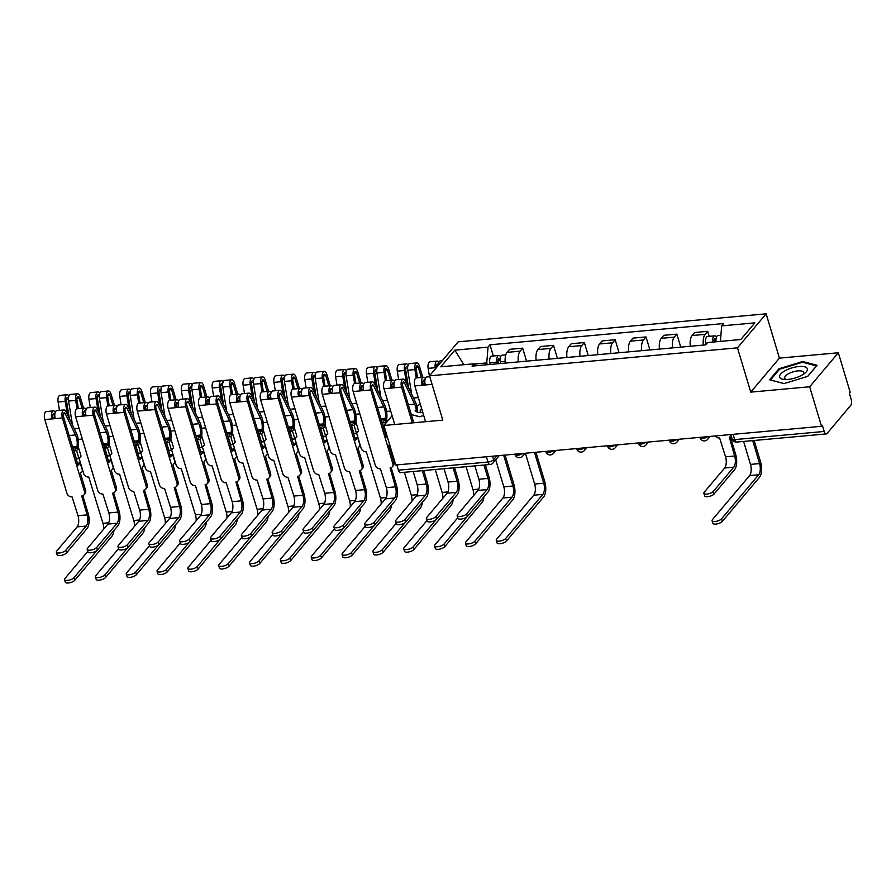 <?xml version="1.0" encoding="UTF-8"?>
<svg xmlns="http://www.w3.org/2000/svg" width="896" height="896" viewBox="0 0 896 896"><rect width="100%" height="100%" fill="white"/><g stroke="black" fill="none" stroke-linecap="round" stroke-linejoin="round"><path stroke-width="1.34" d="M809.67 386.77L838.331 352.766L779.43 358.12L766.136 313.824L458.181 341.835L429.52 375.838L737.475 347.838L750.77 392.123L809.67 386.77L821.531 426.294L395.763 465.013L383.902 425.488L442.803 420.134L429.52 375.838M838.331 352.766L850.192 392.291L849.352 393.288L851.2 399.437A4.458 2.016 84.8 0 1 850.718 405.395L827.075 433.451A4.458 2.016 84.8 0 1 826.291 433.91L736.747 442.064A4.458 2.016 -95.2 0 1 734.675 439.611L824.208 431.458A4.458 2.016 84.8 0 0 826.291 433.91M486.405 456.77L487.984 462.045A4.458 2.016 -95.2 0 0 490.056 464.498L400.523 472.64A4.458 2.016 -95.2 0 1 398.44 470.187L487.984 462.045A4.458 1.624 -16.7 0 0 493.606 459.693L496.877 455.818M396.861 464.912L398.44 470.187M392.101 415.755L383.902 425.488M824.208 431.458L822.36 425.309L821.531 426.294M703.382 345.072A10.248 4.648 -95.2 0 1 705.141 334.354L707.683 331.33L694.635 332.517L692.093 335.541A10.248 4.648 84.8 0 0 690.346 346.259M709.195 336.347L707.683 331.33M672.549 347.883A10.248 4.648 -95.2 0 1 674.307 337.154L676.85 334.13L663.802 335.317L661.259 338.341A10.248 4.648 84.8 0 0 659.501 349.07M680.747 347.133L676.85 334.13M641.715 350.683A10.248 4.648 -95.2 0 1 643.462 339.965L646.016 336.941L632.968 338.128L630.426 341.152A10.248 4.648 84.8 0 0 628.667 351.87M649.914 349.933L646.016 336.941M610.882 353.483A10.248 4.648 -95.2 0 1 612.629 342.765L615.182 339.741L602.134 340.928L599.581 343.952A10.248 4.648 84.8 0 0 597.834 354.67M619.08 352.744L615.182 339.741M580.048 356.294A10.248 4.648 -95.2 0 1 581.795 345.565L584.349 342.541L571.301 343.728L568.747 346.752A10.248 4.648 84.8 0 0 567 357.482M588.246 355.544L584.349 342.541M549.203 359.094A10.248 4.648 -95.2 0 1 550.962 348.376L553.504 345.352L540.467 346.539L537.914 349.563A10.248 4.648 84.8 0 0 536.166 360.282M557.413 358.355L553.504 345.352M518.37 361.906A10.248 4.648 -95.2 0 1 520.128 351.176L522.67 348.152L509.622 349.339L507.08 352.363A10.248 4.648 84.8 0 0 505.333 363.082M526.568 361.155L522.67 348.152M720.418 341.376L721.661 325.886L754.869 322.862L740.835 339.517L707.627 342.541L705.667 344.87L472.024 366.117L473.984 363.787L440.776 366.811L454.821 350.157L488.029 347.133L486.752 362.914L474.354 364.045M721.661 325.886L723.632 323.557L489.989 344.803L488.029 347.133M766.136 313.824L737.475 347.838M779.43 358.12L750.77 392.123M769.63 379.814L784.056 383.6L807.778 376.342L817.096 365.299L802.67 361.502L778.938 368.771L769.63 379.814M411.298 414.579L419.563 416.752L423.696 415.486M487.301 364.728L486.752 362.914M493.338 355.981L489.989 344.803M476.728 365.691L473.984 363.787M463.859 364.706L454.821 350.157M779.206 369.645L778.938 368.771M802.928 362.365L802.67 361.502M730.374 436.834L735.739 454.709A11.245 5.107 -95.2 0 1 734.53 469.75L714.101 493.987A5.118 1.87 163.3 0 1 708.837 496.496A5.118 1.87 163.3 0 1 704.648 495.869L703.875 493.293A5.118 1.87 -16.7 0 0 708.064 493.92A5.118 1.87 -16.7 0 0 713.328 491.4L733.757 467.163A8.355 3.786 84.8 0 0 734.653 455.997L729.288 437.102A4.458 3.618 -139.9 0 0 731.27 436.24M733.757 467.163L724.662 467.992L704.234 492.229A5.118 1.87 -16.7 0 0 703.875 493.293M715.288 435.96A4.458 3.618 -139.9 0 0 719.6 437.987L725.558 456.826A8.355 3.786 84.8 0 1 724.662 467.992M754.13 440.474L760.67 462.291A11.245 5.107 -95.2 0 1 759.461 477.333L722.322 521.394A5.118 1.87 163.3 0 1 717.058 523.914A5.118 1.87 163.3 0 1 712.869 523.275L712.096 520.699A5.118 1.87 -16.7 0 0 716.285 521.326A5.118 1.87 -16.7 0 0 721.549 518.818L758.688 474.746A8.355 3.786 84.8 0 0 759.584 463.579L752.696 440.608M743.602 441.437L750.49 464.408A8.355 3.786 84.8 0 1 749.594 475.574L712.454 519.635A5.118 1.87 -16.7 0 0 712.096 520.699M716.061 341.768A5.566 2.531 -95.2 0 1 718.032 335.541L720.91 335.283M714.011 341.914L714.022 341.958A2.677 1.21 -95.2 0 1 714.93 338.733A2.677 1.21 -95.2 0 1 715.982 339.685M705.891 344.602L705.645 343.123A5.566 2.531 -95.2 0 1 707.549 336.493L714.672 335.854A5.566 2.531 -95.2 0 1 716.475 337.109M712.701 342.082A5.566 2.531 -95.2 0 1 714.672 335.854M807.318 368.715A14.482 5.275 -16.7 0 0 791.762 367.954A14.482 5.275 -16.7 0 0 779.643 377.182A14.482 5.275 -16.7 0 0 784.325 379.445A14.482 5.275 -16.7 0 0 804.698 373.33A14.482 5.275 -16.7 0 0 807.318 368.715M802.95 374.539A9.912 3.618 -16.7 0 0 803.678 372.456A9.912 3.618 -16.7 0 0 803.667 372.4A9.912 3.618 -16.7 0 0 793.083 371.862A9.912 3.618 -16.7 0 0 784.694 378.146A9.912 3.618 -16.7 0 0 784.706 378.202A9.912 3.618 -16.7 0 0 786.453 379.49M784.146 383.578L770.493 379.982L779.509 369.286L802.502 362.253L816.469 365.915L807.654 376.376M420.269 404.062A14.482 5.275 -16.7 0 0 416.965 406.414M421.613 408.531A9.912 3.618 -16.7 0 0 420.202 411.298A9.912 3.618 -16.7 0 0 420.213 411.354A9.912 3.618 -16.7 0 0 421.96 412.642M419.653 416.718L411.275 414.523M415.15 410.334A14.482 5.275 -16.7 0 0 419.832 412.586A14.482 5.275 -16.7 0 0 422.834 412.597M485.386 464.923L489.048 477.142A11.245 5.107 -95.2 0 1 487.838 492.184L467.41 516.421A5.118 1.87 163.3 0 1 462.157 518.93A5.118 1.87 163.3 0 1 457.957 518.302L457.184 515.726A5.118 1.87 -16.7 0 0 461.373 516.354A5.118 1.87 -16.7 0 0 466.637 513.834L487.066 489.597A8.355 3.786 84.8 0 0 487.962 478.43L483.952 465.046M487.066 489.597L477.971 490.426L457.542 514.662A5.118 1.87 -16.7 0 0 457.184 515.726M477.971 490.426A8.355 3.786 84.8 0 0 478.878 479.259L474.858 465.875M454.552 467.723L458.214 479.942A11.245 5.107 -95.2 0 1 457.005 494.984L436.576 519.221A5.118 1.87 163.3 0 1 431.312 521.741A5.118 1.87 163.3 0 1 427.123 521.114L426.35 518.526A5.118 1.87 -16.7 0 0 430.539 519.154A5.118 1.87 -16.7 0 0 435.803 516.645L456.232 492.408A8.355 3.786 84.8 0 0 457.128 481.242L453.118 467.858M456.232 492.408L447.138 493.226L426.709 517.462A5.118 1.87 -16.7 0 0 426.35 518.526M424.838 381.08L424.816 381.013A2.677 1.21 84.8 0 0 423.786 380.128A2.677 1.21 84.8 0 0 423.024 383.981L421.938 385.269L414.826 385.918L425.566 421.702M425.342 378.515A5.566 2.531 84.8 0 0 423.528 377.25A5.566 2.531 84.8 0 0 421.938 385.269L425.309 384.966A5.566 2.531 84.8 0 1 426.888 376.936L429.766 376.678M423.528 377.25L416.416 377.899A5.566 2.531 84.8 0 0 414.826 385.918M425.029 383.802L423.024 383.981M447.138 493.226A8.355 3.786 84.8 0 0 448.034 482.059L444.024 468.675M423.718 470.523L427.381 482.754A11.245 5.107 -95.2 0 1 426.171 497.784L405.742 522.032A5.118 1.87 163.3 0 1 400.478 524.541A5.118 1.87 163.3 0 1 396.29 523.914L395.517 521.326A5.118 1.87 -16.7 0 0 399.706 521.965A5.118 1.87 -16.7 0 0 404.97 519.445L425.398 495.208A8.355 3.786 84.8 0 0 426.294 484.042L422.285 470.658M425.398 495.208L416.304 496.037L395.875 520.274A5.118 1.87 -16.7 0 0 395.517 521.326M394.005 383.88L393.971 383.824A2.677 1.21 84.8 0 0 392.952 382.939A2.677 1.21 84.8 0 0 392.19 386.781L391.104 388.069L383.992 388.718L394.733 424.502M394.498 381.315A5.566 2.531 84.8 0 0 392.694 380.05A5.566 2.531 84.8 0 0 391.104 388.069L394.464 387.766A5.566 2.531 84.8 0 1 396.054 379.747L403.166 379.098A5.566 2.531 84.8 0 0 401.587 387.117L412.317 422.901M392.694 380.05L385.571 380.699A5.566 2.531 84.8 0 0 383.992 388.718M394.184 386.602L392.19 386.781M413.75 422.778L402.674 385.829A2.677 1.21 -95.2 0 1 403.435 381.976A2.677 1.21 -95.2 0 1 404.454 382.872L414.646 404.107A10.472 4.749 -95.2 0 1 416.405 411.701M417.659 410.838A13.362 6.059 84.8 0 0 415.498 402.181L405.294 380.946A5.566 2.531 84.8 0 0 403.166 379.098M416.304 496.037A8.355 3.786 84.8 0 0 417.2 484.87L413.19 471.486M391.182 467.678L396.547 485.554A11.245 5.107 -95.2 0 1 395.338 500.595L374.909 524.832A5.118 1.87 163.3 0 1 369.645 527.352A5.118 1.87 163.3 0 1 365.456 526.714L364.683 524.138A5.118 1.87 -16.7 0 0 368.872 524.765A5.118 1.87 -16.7 0 0 374.136 522.245L394.565 498.008A8.355 3.786 84.8 0 0 395.461 486.842L390.096 467.947A4.458 3.618 -139.9 0 0 392.314 466.85A4.458 3.618 -139.9 0 0 392.851 463.613L393.938 462.325A4.458 3.618 40.1 0 1 393.4 465.562L392.314 466.85M394.565 498.008L385.47 498.837L365.042 523.074A5.118 1.87 -16.7 0 0 364.683 524.138M393.938 462.325L388.819 445.245L389.558 444.36M363.171 386.68L363.138 386.624A2.677 1.21 84.8 0 0 362.118 385.739A2.677 1.21 84.8 0 0 361.357 389.592L360.27 390.88L353.158 391.53L375.267 465.214A4.458 3.618 -139.9 0 0 380.408 468.832L386.366 487.67A8.355 3.786 84.8 0 1 385.47 498.837M363.664 384.115A5.566 2.531 84.8 0 0 361.861 382.85A5.566 2.531 84.8 0 0 360.27 390.88L363.63 390.578A5.566 2.531 84.8 0 1 365.221 382.547L372.333 381.898A5.566 2.531 84.8 0 0 370.754 389.928L392.851 463.613M361.861 382.85L354.738 383.499A5.566 2.531 84.8 0 0 353.158 391.53M363.35 389.413L361.357 389.592M387.184 436.419L386.434 437.304L371.829 388.64A2.677 1.21 -95.2 0 1 372.59 384.787A2.677 1.21 -95.2 0 1 373.621 385.672L383.813 406.918A10.472 4.749 -95.2 0 1 385.392 418.286L380.856 418.69M385.392 418.286L386.68 419.507L381.248 420M386.68 419.507A13.362 6.059 84.8 0 0 384.653 404.992L374.461 383.746A5.566 2.531 84.8 0 0 372.333 381.898M386.747 434.986L385.806 435.221M360.349 470.478L365.714 488.365A11.245 5.107 -95.2 0 1 364.504 503.395L344.075 527.632A5.118 1.87 163.3 0 1 338.811 530.152A5.118 1.87 163.3 0 1 334.622 529.525L333.838 526.938A5.118 1.87 -16.7 0 0 338.038 527.565A5.118 1.87 -16.7 0 0 343.291 525.056L363.72 500.819A8.355 3.786 84.8 0 0 364.627 489.653L359.262 470.747A4.458 3.618 -139.9 0 0 361.469 469.65A4.458 3.618 -139.9 0 0 362.018 466.424L363.104 465.136A4.458 3.618 40.1 0 1 362.555 468.362L361.469 469.65M363.72 500.819L354.637 501.637L334.208 525.885A5.118 1.87 -16.7 0 0 333.838 526.938M363.104 465.136L357.986 448.045L360.069 445.57L357.683 437.629L355.6 440.104L340.995 391.44A2.677 1.21 -95.2 0 1 341.757 387.587A2.677 1.21 -95.2 0 1 342.776 388.472L352.979 409.718A10.472 4.749 -95.2 0 1 354.558 421.086L350.011 421.501M332.338 389.491L332.304 389.424A2.677 1.21 84.8 0 0 331.285 388.539A2.677 1.21 84.8 0 0 330.523 392.392L329.437 393.68L322.325 394.33L344.434 468.026A4.458 3.618 -139.9 0 0 349.574 471.632L355.533 490.482A8.355 3.786 84.8 0 1 354.637 501.637M332.83 386.926A5.566 2.531 84.8 0 0 331.016 385.661A5.566 2.531 84.8 0 0 329.437 393.68L332.797 393.378A5.566 2.531 84.8 0 1 334.376 385.358L341.499 384.709A5.566 2.531 84.8 0 0 339.909 392.728L362.018 466.424M331.016 385.661L323.904 386.31A5.566 2.531 84.8 0 0 322.325 394.33M332.517 392.213L330.523 392.392M354.558 421.086L355.846 422.307L350.403 422.8M355.846 422.307A13.362 6.059 84.8 0 0 353.819 407.792L343.627 386.557A5.566 2.531 84.8 0 0 341.499 384.709M357.683 437.629L354.973 438.032M329.515 473.29L334.88 491.165A11.245 5.107 -95.2 0 1 333.659 506.206L313.23 530.443A5.118 1.87 163.3 0 1 307.978 532.952A5.118 1.87 163.3 0 1 303.778 532.325L303.005 529.749A5.118 1.87 -16.7 0 0 307.194 530.376A5.118 1.87 -16.7 0 0 312.458 527.856L332.886 503.619A8.355 3.786 84.8 0 0 333.794 492.453L328.429 473.558A4.458 3.618 -139.9 0 0 330.635 472.45A4.458 3.618 -139.9 0 0 331.184 469.224L332.27 467.936A4.458 3.618 40.1 0 1 331.722 471.162L330.635 472.45M332.886 503.619L323.792 504.448L303.363 528.685A5.118 1.87 -16.7 0 0 303.005 529.749M332.27 467.936L327.152 450.856L329.235 448.381L326.85 440.429L324.766 442.904L310.162 394.251A2.677 1.21 -95.2 0 1 310.923 390.398A2.677 1.21 -95.2 0 1 311.942 391.283L322.146 412.518A10.472 4.749 -95.2 0 1 323.725 423.886L319.178 424.301M301.493 392.291L301.47 392.235A2.677 1.21 84.8 0 0 300.451 391.35A2.677 1.21 84.8 0 0 299.69 395.203L298.603 396.491L291.48 397.13L313.589 470.826A4.458 3.618 -139.9 0 0 318.741 474.443L324.699 493.282A8.355 3.786 84.8 0 1 323.792 504.448M301.997 389.726A5.566 2.531 84.8 0 0 300.182 388.461A5.566 2.531 84.8 0 0 298.603 396.491L301.963 396.178A5.566 2.531 84.8 0 1 303.542 388.158L310.666 387.509A5.566 2.531 84.8 0 0 309.075 395.539L331.184 469.224M300.182 388.461L293.07 389.11A5.566 2.531 84.8 0 0 291.48 397.13M301.683 395.013L299.69 395.203M323.725 423.886L325.013 425.107L319.57 425.611M325.013 425.107A13.362 6.059 84.8 0 0 322.986 410.603L312.794 389.357A5.566 2.531 84.8 0 0 310.666 387.509M326.85 440.429L324.139 440.832M298.67 476.09L304.035 493.965A11.245 5.107 -95.2 0 1 302.826 509.006L282.397 533.243A5.118 1.87 163.3 0 1 277.133 535.763A5.118 1.87 163.3 0 1 272.944 535.125L272.171 532.549A5.118 1.87 -16.7 0 0 276.36 533.176A5.118 1.87 -16.7 0 0 281.624 530.667L302.053 506.419A8.355 3.786 84.8 0 0 302.949 495.253L297.584 476.358A4.458 3.618 -139.9 0 0 299.802 475.261A4.458 3.618 -139.9 0 0 300.35 472.024L301.437 470.736A4.458 3.618 40.1 0 1 300.888 473.973L299.802 475.261M302.053 506.419L292.958 507.248L272.53 531.485A5.118 1.87 -16.7 0 0 272.171 532.549M301.437 470.736L296.307 453.656L298.402 451.181L296.016 443.24L293.933 445.715L279.328 397.051A2.677 1.21 -95.2 0 1 280.09 393.198A2.677 1.21 -95.2 0 1 281.109 394.083L291.312 415.33A10.472 4.749 -95.2 0 1 292.891 426.698L288.344 427.112M270.659 395.102L270.637 395.035A2.677 1.21 84.8 0 0 269.606 394.15A2.677 1.21 84.8 0 0 268.856 398.003L267.77 399.291L260.646 399.941L282.755 473.626A4.458 3.618 -139.9 0 0 287.907 477.243L293.866 496.082A8.355 3.786 84.8 0 1 292.958 507.248M271.163 392.538A5.566 2.531 84.8 0 0 269.349 391.272A5.566 2.531 84.8 0 0 267.77 399.291L271.13 398.989A5.566 2.531 84.8 0 1 272.709 390.958L279.821 390.32A5.566 2.531 84.8 0 0 278.242 398.339L300.35 472.024M269.349 391.272L262.237 391.91A5.566 2.531 84.8 0 0 260.646 399.941M270.85 397.824L268.856 398.003M292.891 426.698L294.168 427.918L288.736 428.411M294.168 427.918A13.362 6.059 84.8 0 0 292.152 413.403L281.949 392.168A5.566 2.531 84.8 0 0 279.821 390.32M296.016 443.24L293.306 443.632M267.837 478.89L273.202 496.776A11.245 5.107 -95.2 0 1 271.992 511.806L251.563 536.043A5.118 1.87 163.3 0 1 246.299 538.563A5.118 1.87 163.3 0 1 242.11 537.936L241.338 535.349A5.118 1.87 -16.7 0 0 245.526 535.987A5.118 1.87 -16.7 0 0 250.79 533.467L271.219 509.23A8.355 3.786 84.8 0 0 272.115 498.064L266.75 479.17A4.458 3.618 -139.9 0 0 268.968 478.061A4.458 3.618 -139.9 0 0 269.517 474.835L270.603 473.547A4.458 3.618 40.1 0 1 270.054 476.773L268.968 478.061M271.219 509.23L262.125 510.059L241.696 534.296A5.118 1.87 -16.7 0 0 241.338 535.349M270.603 473.547L265.474 456.467L267.568 453.981L265.182 446.04L263.088 448.515L248.494 399.851A2.677 1.21 -95.2 0 1 249.256 395.998A2.677 1.21 -95.2 0 1 250.275 396.894L260.467 418.13A10.472 4.749 -95.2 0 1 262.058 429.498L257.51 429.912M239.826 397.902L239.792 397.846A2.677 1.21 84.8 0 0 238.773 396.95A2.677 1.21 84.8 0 0 238.011 400.803L236.925 402.091L229.813 402.741L251.922 476.437A4.458 3.618 -139.9 0 0 257.062 480.043L263.021 498.893A8.355 3.786 84.8 0 1 262.125 510.059M240.318 395.338A5.566 2.531 84.8 0 0 238.515 394.072A5.566 2.531 84.8 0 0 236.925 402.091L240.285 401.789A5.566 2.531 84.8 0 1 241.875 393.77L248.987 393.12A5.566 2.531 84.8 0 0 247.408 401.139L269.517 474.835M238.515 394.072L231.403 394.722A5.566 2.531 84.8 0 0 229.813 402.741M240.016 400.624L238.011 400.803M262.058 429.498L263.334 430.718L257.902 431.211M263.334 430.718A13.362 6.059 84.8 0 0 261.318 416.203L251.115 394.968A5.566 2.531 84.8 0 0 248.987 393.12M265.182 446.04L262.472 446.443M237.003 481.701L242.368 499.576A11.245 5.107 -95.2 0 1 241.158 514.618L220.73 538.854A5.118 1.87 163.3 0 1 215.466 541.374A5.118 1.87 163.3 0 1 211.277 540.736L210.504 538.16A5.118 1.87 -16.7 0 0 214.693 538.787A5.118 1.87 -16.7 0 0 219.957 536.267L240.386 512.03A8.355 3.786 84.8 0 0 241.282 500.864L235.917 481.97A4.458 3.618 -139.9 0 0 238.134 480.872A4.458 3.618 -139.9 0 0 238.683 477.635L239.77 476.347A4.458 3.618 40.1 0 1 239.221 479.584L238.134 480.872M240.386 512.03L231.291 512.859L210.862 537.096A5.118 1.87 -16.7 0 0 210.504 538.16M239.77 476.347L234.64 459.267L236.723 456.792L234.349 448.84L232.254 451.326L217.661 402.662A2.677 1.21 -95.2 0 1 218.422 398.81A2.677 1.21 -95.2 0 1 219.442 399.694L229.634 420.93A10.472 4.749 -95.2 0 1 231.224 432.298L226.677 432.712M208.992 400.702L208.958 400.646A2.677 1.21 84.8 0 0 207.939 399.762A2.677 1.21 84.8 0 0 207.178 403.614L206.091 404.902L198.979 405.552L221.088 479.237A4.458 3.618 -139.9 0 0 226.229 482.854L232.187 501.693A8.355 3.786 84.8 0 1 231.291 512.859M209.485 398.138A5.566 2.531 84.8 0 0 207.682 396.872A5.566 2.531 84.8 0 0 206.091 404.902L209.451 404.589A5.566 2.531 84.8 0 1 211.042 396.57L218.154 395.92A5.566 2.531 84.8 0 0 216.574 403.95L238.683 477.635M207.682 396.872L200.558 397.522A5.566 2.531 84.8 0 0 198.979 405.552M209.171 403.435L207.178 403.614M231.224 432.298L232.501 433.53L227.069 434.022M232.501 433.53A13.362 6.059 84.8 0 0 230.485 419.014L220.282 397.768A5.566 2.531 84.8 0 0 218.154 395.92M234.349 448.84L231.638 449.243M206.17 484.501L211.534 502.387A11.245 5.107 -95.2 0 1 210.325 517.418L189.896 541.654A5.118 1.87 163.3 0 1 184.632 544.174A5.118 1.87 163.3 0 1 180.443 543.547L179.67 540.96A5.118 1.87 -16.7 0 0 183.859 541.587A5.118 1.87 -16.7 0 0 189.123 539.078L209.552 514.842A8.355 3.786 84.8 0 0 210.448 503.675L205.083 484.77A4.458 3.618 -139.9 0 0 207.301 483.672A4.458 3.618 -139.9 0 0 207.838 480.446L208.925 479.158A4.458 3.618 40.1 0 1 208.387 482.384L207.301 483.672M209.552 514.842L200.458 515.659L180.029 539.907A5.118 1.87 -16.7 0 0 179.67 540.96M208.925 479.158L203.806 462.067L205.89 459.592L203.504 451.651L201.421 454.126L186.816 405.462A2.677 1.21 -95.2 0 1 187.578 401.61A2.677 1.21 -95.2 0 1 188.608 402.494L198.8 423.741A10.472 4.749 -95.2 0 1 200.379 435.109L195.843 435.523M178.158 403.514L178.125 403.446A2.677 1.21 84.8 0 0 177.106 402.562A2.677 1.21 84.8 0 0 176.344 406.414L175.258 407.702L168.146 408.352L190.254 482.037A4.458 3.618 -139.9 0 0 195.395 485.654L201.354 504.493A8.355 3.786 84.8 0 1 200.458 515.659M178.651 400.949A5.566 2.531 84.8 0 0 176.848 399.683A5.566 2.531 84.8 0 0 175.258 407.702L178.618 407.4A5.566 2.531 84.8 0 1 180.208 399.37L187.32 398.731A5.566 2.531 84.8 0 0 185.73 406.75L207.838 480.446M176.848 399.683L169.725 400.333A5.566 2.531 84.8 0 0 168.146 408.352M178.338 406.235L176.344 406.414M200.379 435.109L201.667 436.33L196.224 436.822M201.667 436.33A13.362 6.059 84.8 0 0 199.64 421.814L189.448 400.579A5.566 2.531 84.8 0 0 187.32 398.731M203.504 451.651L200.794 452.054M175.336 487.312L180.701 505.187A11.245 5.107 -95.2 0 1 179.491 520.218L159.062 544.466A5.118 1.87 163.3 0 1 153.798 546.974A5.118 1.87 163.3 0 1 149.61 546.347L148.826 543.76A5.118 1.87 -16.7 0 0 153.026 544.398A5.118 1.87 -16.7 0 0 158.278 541.878L178.707 517.642A8.355 3.786 84.8 0 0 179.614 506.475L174.25 487.581A4.458 3.618 -139.9 0 0 176.456 486.472A4.458 3.618 -139.9 0 0 177.005 483.246L178.091 481.958A4.458 3.618 40.1 0 1 177.542 485.184L176.456 486.472M178.707 517.642L169.624 518.47L149.195 542.707A5.118 1.87 -16.7 0 0 148.826 543.76M178.091 481.958L172.973 464.878L175.056 462.392L172.67 454.451L170.587 456.926L155.982 408.262A2.677 1.21 -95.2 0 1 156.744 404.421A2.677 1.21 -95.2 0 1 157.763 405.306L167.966 426.541A10.472 4.749 -95.2 0 1 169.546 437.909L164.998 438.323M147.314 406.314L147.291 406.258A2.677 1.21 84.8 0 0 146.272 405.373A2.677 1.21 84.8 0 0 145.51 409.214L144.424 410.514L137.312 411.152L159.41 484.848A4.458 3.618 -139.9 0 0 164.562 488.454L170.52 507.304A8.355 3.786 84.8 0 1 169.624 518.47M147.818 403.749A5.566 2.531 84.8 0 0 146.003 402.483A5.566 2.531 84.8 0 0 144.424 410.514L147.784 410.2A5.566 2.531 84.8 0 1 149.363 402.181L156.486 401.531A5.566 2.531 84.8 0 0 154.896 409.55L177.005 483.246M146.003 402.483L138.891 403.133A5.566 2.531 84.8 0 0 137.312 411.152M147.504 409.035L145.51 409.214M169.546 437.909L170.834 439.13L165.39 439.622M170.834 439.13A13.362 6.059 84.8 0 0 168.806 424.626L158.614 403.379A5.566 2.531 84.8 0 0 156.486 401.531M172.67 454.451L169.96 454.854M144.502 490.112L149.856 507.987A11.245 5.107 -95.2 0 1 148.646 523.029L128.218 547.266A5.118 1.87 163.3 0 1 122.965 549.786A5.118 1.87 163.3 0 1 118.765 549.147L117.992 546.571A5.118 1.87 -16.7 0 0 122.181 547.198A5.118 1.87 -16.7 0 0 127.445 544.678L147.874 520.442A8.355 3.786 84.8 0 0 148.77 509.275L143.405 490.381A4.458 3.618 -139.9 0 0 145.622 489.283A4.458 3.618 -139.9 0 0 146.171 486.046L147.258 484.758A4.458 3.618 40.1 0 1 146.709 487.995L145.622 489.283M147.874 520.442L138.779 521.27L118.35 545.507A5.118 1.87 -16.7 0 0 117.992 546.571M147.258 484.758L142.128 467.678L144.222 465.203L141.837 457.251L139.754 459.738L125.149 411.074A2.677 1.21 -95.2 0 1 125.91 407.221A2.677 1.21 -95.2 0 1 126.93 408.106L137.133 429.352A10.472 4.749 -95.2 0 1 138.712 440.72L134.165 441.134M116.48 409.114L116.458 409.058A2.677 1.21 84.8 0 0 115.438 408.173A2.677 1.21 84.8 0 0 114.677 412.026L113.59 413.314L106.467 413.963L128.576 487.648A4.458 3.618 -139.9 0 0 133.728 491.266L139.686 510.104A8.355 3.786 84.8 0 1 138.779 521.27M116.984 406.56A5.566 2.531 84.8 0 0 115.17 405.294A5.566 2.531 84.8 0 0 113.59 413.314L116.95 413.011A5.566 2.531 84.8 0 1 118.53 404.981L125.653 404.331A5.566 2.531 84.8 0 0 124.062 412.362L146.171 486.046M115.17 405.294L108.058 405.933A5.566 2.531 84.8 0 0 106.467 413.963M116.67 411.846L114.677 412.026M138.712 440.72L140 441.941L134.557 442.434M140 441.941A13.362 6.059 84.8 0 0 137.973 427.426L127.781 406.179A5.566 2.531 84.8 0 0 125.653 404.331M141.837 457.251L139.126 457.654M113.658 492.912L119.022 510.798A11.245 5.107 -95.2 0 1 117.813 525.829L97.384 550.066A5.118 1.87 163.3 0 1 92.12 552.586A5.118 1.87 163.3 0 1 87.931 551.958L87.158 549.371A5.118 1.87 -16.7 0 0 91.347 550.01A5.118 1.87 -16.7 0 0 96.611 547.49L117.04 523.253A8.355 3.786 84.8 0 0 117.936 512.086L112.571 493.192A4.458 3.618 -139.9 0 0 114.789 492.083A4.458 3.618 -139.9 0 0 115.338 488.858L116.424 487.57A4.458 3.618 40.1 0 1 115.875 490.795L114.789 492.083M117.04 523.253L107.946 524.082L87.517 548.318A5.118 1.87 -16.7 0 0 87.158 549.371M116.424 487.57L111.294 470.49L113.389 468.003L111.003 460.062L108.909 462.538L94.315 413.874A2.677 1.21 -95.2 0 1 95.077 410.021A2.677 1.21 -95.2 0 1 96.096 410.906L106.299 432.152A10.472 4.749 -95.2 0 1 107.878 443.52L103.331 443.934M85.646 411.925L85.624 411.869A2.677 1.21 84.8 0 0 84.594 410.973A2.677 1.21 84.8 0 0 83.843 414.826L82.757 416.114L75.634 416.763L97.742 490.459A4.458 3.618 -139.9 0 0 102.894 494.066L108.842 512.915A8.355 3.786 84.8 0 1 107.946 524.082M86.15 409.36A5.566 2.531 84.8 0 0 84.336 408.094A5.566 2.531 84.8 0 0 82.757 416.114L86.117 415.811A5.566 2.531 84.8 0 1 87.696 407.792L94.808 407.142A5.566 2.531 84.8 0 0 93.229 415.162L115.338 488.858M84.336 408.094L77.224 408.744A5.566 2.531 84.8 0 0 75.634 416.763M85.837 414.646L83.843 414.826M107.878 443.52L109.155 444.741L103.723 445.234M109.155 444.741A13.362 6.059 84.8 0 0 107.139 430.226L96.936 408.99A5.566 2.531 84.8 0 0 94.808 407.142M111.003 460.062L108.293 460.466M82.824 495.723L88.189 513.598A11.245 5.107 -95.2 0 1 86.979 528.64L66.55 552.877A5.118 1.87 163.3 0 1 61.286 555.386A5.118 1.87 163.3 0 1 57.098 554.758L56.325 552.182A5.118 1.87 -16.7 0 0 60.514 552.81A5.118 1.87 -16.7 0 0 65.778 550.29L86.206 526.053A8.355 3.786 84.8 0 0 87.102 514.886L81.738 495.992A4.458 3.618 -139.9 0 0 83.955 494.894A4.458 3.618 -139.9 0 0 84.504 491.658L85.59 490.37A4.458 3.618 40.1 0 1 85.042 493.595L83.955 494.894M86.206 526.053L77.112 526.882L56.683 551.118A5.118 1.87 -16.7 0 0 56.325 552.182M85.59 490.37L80.461 473.29L82.555 470.814L80.17 462.862L78.075 465.349L63.482 416.685A2.677 1.21 -95.2 0 1 64.243 412.832A2.677 1.21 -95.2 0 1 65.262 413.717L75.454 434.952A10.472 4.749 -95.2 0 1 77.045 446.32L72.498 446.734M54.813 414.725L54.779 414.669A2.677 1.21 84.8 0 0 53.76 413.784A2.677 1.21 84.8 0 0 52.998 417.637L51.912 418.925L44.8 419.563L66.909 493.259A4.458 3.618 -139.9 0 0 72.05 496.877L78.008 515.715A8.355 3.786 84.8 0 1 77.112 526.882M55.306 412.16A5.566 2.531 84.8 0 0 53.502 410.894A5.566 2.531 84.8 0 0 51.912 418.925L55.272 418.611A5.566 2.531 84.8 0 1 56.862 410.592L63.974 409.942A5.566 2.531 84.8 0 0 62.395 417.973L84.504 491.658M53.502 410.894L46.379 411.544A5.566 2.531 84.8 0 0 44.8 419.563M54.992 417.446L52.998 417.637M77.045 446.32L78.322 447.541L72.89 448.045M78.322 447.541A13.362 6.059 84.8 0 0 76.306 433.037L66.102 411.79A5.566 2.531 84.8 0 0 63.974 409.942M80.17 462.862L77.459 463.266M535.931 452.267L544.824 481.925A11.245 5.107 -95.2 0 1 543.614 496.955L506.475 541.027A5.118 1.87 163.3 0 1 501.211 543.536A5.118 1.87 163.3 0 1 497.022 542.909L496.25 540.333A5.118 1.87 -16.7 0 0 500.438 540.96A5.118 1.87 -16.7 0 0 505.702 538.44L542.842 494.379A8.355 3.786 84.8 0 0 543.738 483.213L534.498 452.402M525.403 453.23L534.643 484.042A8.355 3.786 84.8 0 1 533.747 495.208L496.608 539.269A5.118 1.87 -16.7 0 0 496.25 540.333M500.55 363.518L500.27 361.805A5.566 2.531 -95.2 0 1 502.174 355.174L505.803 354.838M498.523 363.709L498.165 361.547A2.677 1.21 -95.2 0 1 499.083 358.366A2.677 1.21 -95.2 0 1 500.125 359.307M497.19 363.832L496.91 362.107A5.566 2.531 -95.2 0 1 498.814 355.477A5.566 2.531 -95.2 0 1 500.629 356.742M490.078 364.47L489.798 362.757A5.566 2.531 -95.2 0 1 491.702 356.126L498.814 355.477M505.086 455.078L513.99 484.725A11.245 5.107 -95.2 0 1 512.781 499.766L475.642 543.827A5.118 1.87 163.3 0 1 470.378 546.347A5.118 1.87 163.3 0 1 466.189 545.72L465.405 543.133A5.118 1.87 -16.7 0 0 469.605 543.76A5.118 1.87 -16.7 0 0 474.858 541.251L511.997 497.179A8.355 3.786 84.8 0 0 512.904 486.013L503.653 455.202M495.701 459.805L503.81 486.842A8.355 3.786 84.8 0 1 502.914 498.008L465.774 542.069A5.118 1.87 -16.7 0 0 465.405 543.133M483.974 496.765A11.245 5.107 -95.2 0 1 481.936 502.566L444.797 546.638A5.118 1.87 163.3 0 1 439.544 549.147A5.118 1.87 163.3 0 1 435.344 548.52L434.571 545.933A5.118 1.87 -16.7 0 0 438.76 546.571A5.118 1.87 -16.7 0 0 444.024 544.051L466.894 516.914M457.8 517.754L434.93 544.88A5.118 1.87 -16.7 0 0 434.571 545.933M438.446 365.243A5.566 2.531 -95.2 0 1 440.507 360.786L442.344 360.618M473.67 495.533A8.355 3.786 84.8 0 0 472.976 489.642L466.077 466.67M436.554 367.494L436.498 367.158A2.677 1.21 -95.2 0 1 437.405 363.966A2.677 1.21 -95.2 0 1 438.458 364.918M435.422 368.827L435.243 367.718A5.566 2.531 -95.2 0 1 437.147 361.088A5.566 2.531 -95.2 0 1 438.962 362.354M429.486 376.701L428.131 368.368A5.566 2.531 -95.2 0 1 430.035 361.738L437.147 361.088M453.141 499.565A11.245 5.107 -95.2 0 1 451.102 505.378L413.963 549.438A5.118 1.87 163.3 0 1 408.699 551.958A5.118 1.87 163.3 0 1 404.51 551.32L403.738 548.744A5.118 1.87 -16.7 0 0 407.926 549.371A5.118 1.87 -16.7 0 0 413.19 546.851L436.061 519.725M426.955 520.554L404.096 547.68A5.118 1.87 -16.7 0 0 403.738 548.744M421.344 377.44L418.298 367.293A2.677 1.21 84.8 0 0 417.054 365.826A2.677 1.21 84.8 0 0 416.136 369.006L417.57 377.787M411.69 394.262L407.77 370.216A5.566 2.531 -95.2 0 1 409.674 363.586L416.786 362.936A5.566 2.531 -95.2 0 1 419.384 366.005L422.778 377.317M416.248 377.922L414.882 369.566A5.566 2.531 -95.2 0 1 416.786 362.936M442.826 498.344A8.355 3.786 84.8 0 0 442.142 492.453L435.243 469.482M408.565 387.744L405.664 369.958A2.677 1.21 -95.2 0 1 406.571 366.778A2.677 1.21 -95.2 0 1 407.624 367.718M406.526 383.51L404.41 370.518A5.566 2.531 -95.2 0 1 406.314 363.888A5.566 2.531 -95.2 0 1 408.117 365.154M398.653 379.512L397.298 371.168A5.566 2.531 -95.2 0 1 399.19 364.538L406.314 363.888M422.307 502.376A11.245 5.107 -95.2 0 1 420.269 508.178L383.13 552.238A5.118 1.87 163.3 0 1 377.866 554.758A5.118 1.87 163.3 0 1 373.677 554.131L372.904 551.544A5.118 1.87 -16.7 0 0 377.093 552.171A5.118 1.87 -16.7 0 0 382.357 549.662L405.227 522.525M396.122 523.365L373.262 550.491A5.118 1.87 -16.7 0 0 372.904 551.544M385.314 423.819L384.944 422.61L382.379 422.845L384.765 430.786L385.47 430.718M390.499 380.251L387.464 370.104A2.677 1.21 84.8 0 0 386.21 368.626A2.677 1.21 84.8 0 0 385.302 371.806L386.736 380.587M386.523 411.163A13.362 6.059 -95.2 0 0 386.949 411.387L390.69 411.051M380.856 397.074L376.936 373.016A5.566 2.531 -95.2 0 1 378.84 366.386L385.952 365.747A5.566 2.531 -95.2 0 1 388.55 368.805L391.933 380.117M385.414 380.722L384.048 372.378A5.566 2.531 -95.2 0 1 385.952 365.747M387.397 421.344L387.038 420.123L384.462 420.358L384.272 419.72M411.992 501.144A8.355 3.786 84.8 0 0 411.298 495.253L404.41 472.282M377.72 390.555L374.819 372.758A2.677 1.21 -95.2 0 1 375.738 369.578A2.677 1.21 -95.2 0 1 376.79 370.53M375.693 386.31L373.576 373.33A5.566 2.531 -95.2 0 1 375.48 366.699A5.566 2.531 -95.2 0 1 377.283 367.965M367.819 382.312L366.453 373.968A5.566 2.531 -95.2 0 1 368.357 367.349L375.48 366.699M382.379 422.845L384.462 420.358M384.944 422.61L387.038 420.123M391.474 505.176A11.245 5.107 -95.2 0 1 389.435 510.978L352.296 555.05A5.118 1.87 163.3 0 1 347.032 557.558A5.118 1.87 163.3 0 1 342.843 556.931L342.07 554.355A5.118 1.87 -16.7 0 0 346.259 554.982A5.118 1.87 -16.7 0 0 351.523 552.462L374.394 525.325M365.288 526.165L342.429 553.291A5.118 1.87 -16.7 0 0 342.07 554.355M356.496 433.362L354.11 425.41L351.546 425.645L353.931 433.586L356.496 433.362L358.579 430.875L356.205 422.934L353.629 423.17L353.438 422.531M359.666 383.051L356.619 372.904A2.677 1.21 84.8 0 0 355.376 371.426A2.677 1.21 84.8 0 0 354.469 374.618L355.902 383.398M355.69 413.963A13.362 6.059 -95.2 0 0 356.115 414.187L359.856 413.851M350.022 399.874L346.102 375.827A5.566 2.531 -95.2 0 1 347.995 369.197L355.118 368.547A5.566 2.531 -95.2 0 1 357.706 371.616L361.099 382.928M354.581 383.533L353.214 375.178A5.566 2.531 -95.2 0 1 355.118 368.547M356.642 433.182L361.144 448.19A4.458 3.618 -139.9 0 0 366.285 451.808L380.464 498.064L386.243 497.538M346.886 393.355L343.986 375.57A2.677 1.21 -95.2 0 1 344.904 372.389A2.677 1.21 -95.2 0 1 345.957 373.33M344.859 389.122L342.742 376.13A5.566 2.531 -95.2 0 1 344.635 369.499A5.566 2.531 -95.2 0 1 346.45 370.765M336.986 385.112L335.619 376.779A5.566 2.531 -95.2 0 1 337.523 370.149L344.635 369.499M351.546 425.645L353.629 423.17M354.11 425.41L356.205 422.934M381.158 503.955A8.355 3.786 84.8 0 0 380.464 498.064M360.64 507.987A11.245 5.107 -95.2 0 1 358.602 513.789L321.462 557.85A5.118 1.87 163.3 0 1 316.198 560.37A5.118 1.87 163.3 0 1 312.01 559.731L311.237 557.155A5.118 1.87 -16.7 0 0 315.426 557.782A5.118 1.87 -16.7 0 0 320.69 555.274L343.56 528.136M334.454 528.976L311.595 556.091A5.118 1.87 -16.7 0 0 311.237 557.155M325.662 436.162L323.277 428.221L320.712 428.445L323.086 436.397L325.662 436.162L327.746 433.686L325.36 425.734L322.795 425.97L322.605 425.331M328.832 385.862L325.786 375.704A2.677 1.21 84.8 0 0 324.542 374.237A2.677 1.21 84.8 0 0 323.635 377.418L325.058 386.198M324.856 416.774A13.362 6.059 -95.2 0 0 325.282 416.998L329.022 416.651M319.189 402.674L315.258 378.627A5.566 2.531 -95.2 0 1 317.162 371.997L324.285 371.347A5.566 2.531 -95.2 0 1 326.872 374.416L330.266 385.728M323.736 386.333L322.381 377.978A5.566 2.531 -95.2 0 1 324.285 371.347M325.797 435.994L330.299 451.002A4.458 3.618 -139.9 0 0 335.451 454.608L349.63 500.864L355.41 500.338M316.053 396.155L313.152 378.37A2.677 1.21 -95.2 0 1 314.07 375.189A2.677 1.21 -95.2 0 1 315.112 376.141M314.014 391.922L311.898 378.93A5.566 2.531 -95.2 0 1 313.802 372.299A5.566 2.531 -95.2 0 1 315.616 373.565M306.141 387.923L304.786 379.579A5.566 2.531 -95.2 0 1 306.69 372.949L313.802 372.299M320.712 428.445L322.795 425.97M323.277 428.221L325.36 425.734M350.325 506.755A8.355 3.786 84.8 0 0 349.63 500.864M329.795 510.787A11.245 5.107 -95.2 0 1 327.768 516.589L290.629 560.65A5.118 1.87 163.3 0 1 285.365 563.17A5.118 1.87 163.3 0 1 281.176 562.542L280.392 559.955A5.118 1.87 -16.7 0 0 284.592 560.594A5.118 1.87 -16.7 0 0 289.845 558.074L312.715 530.936M303.621 531.776L280.762 558.902A5.118 1.87 -16.7 0 0 280.392 559.955M294.829 438.962L292.443 431.021L289.867 431.256L292.253 439.197L294.829 438.962L296.912 436.486L294.526 428.546L291.962 428.77L291.771 428.131M297.998 388.662L294.952 378.515A2.677 1.21 84.8 0 0 293.709 377.037A2.677 1.21 84.8 0 0 292.79 380.218L294.224 389.01M294.022 419.574A13.362 6.059 -95.2 0 0 294.448 419.798L298.178 419.462M288.344 405.485L284.424 381.427A5.566 2.531 -95.2 0 1 286.328 374.808L293.44 374.158A5.566 2.531 -95.2 0 1 296.038 377.227L299.432 388.528M292.902 389.133L291.547 380.789A5.566 2.531 -95.2 0 1 293.44 374.158M294.963 438.794L299.466 453.802A4.458 3.618 -139.9 0 0 304.618 457.419L318.797 503.664L324.565 503.138M285.219 398.966L282.318 381.17A2.677 1.21 -95.2 0 1 283.237 377.989A2.677 1.21 -95.2 0 1 284.278 378.941M283.181 394.722L281.064 381.741A5.566 2.531 -95.2 0 1 282.968 375.11A5.566 2.531 -95.2 0 1 284.782 376.376M275.307 390.723L273.952 382.39A5.566 2.531 -95.2 0 1 275.856 375.76L282.968 375.11M289.867 431.256L291.962 428.77M292.443 431.021L294.526 428.546M319.491 509.555A8.355 3.786 84.8 0 0 318.797 503.664M298.962 513.587A11.245 5.107 -95.2 0 1 296.923 519.389L259.784 563.461A5.118 1.87 163.3 0 1 254.531 565.981A5.118 1.87 163.3 0 1 250.331 565.342L249.558 562.766A5.118 1.87 -16.7 0 0 253.747 563.394A5.118 1.87 -16.7 0 0 259.011 560.874L281.882 533.736M272.787 534.576L249.917 561.702A5.118 1.87 -16.7 0 0 249.558 562.766M263.984 441.773L261.61 433.821L259.034 434.056L261.419 442.008L263.984 441.773L266.078 439.286L263.693 431.346L261.128 431.581L260.938 430.942M267.165 391.462L264.118 381.315A2.677 1.21 84.8 0 0 262.875 379.848A2.677 1.21 84.8 0 0 261.957 383.029L263.39 391.81M263.178 422.386A13.362 6.059 -95.2 0 0 263.603 422.598L267.344 422.262M257.51 408.285L253.59 384.238A5.566 2.531 -95.2 0 1 255.494 377.608L262.606 376.958A5.566 2.531 -95.2 0 1 265.205 380.027L268.598 391.339M262.069 391.944L260.702 383.589A5.566 2.531 -95.2 0 1 262.606 376.958M264.13 441.605L268.632 456.602A4.458 3.618 -139.9 0 0 273.773 460.219L287.963 506.475L293.731 505.949M254.386 401.766L251.485 383.981A2.677 1.21 -95.2 0 1 252.392 380.8A2.677 1.21 -95.2 0 1 253.445 381.741M252.347 397.533L250.23 384.541A5.566 2.531 -95.2 0 1 252.134 377.91A5.566 2.531 -95.2 0 1 253.938 379.176M244.474 393.534L243.118 385.19A5.566 2.531 -95.2 0 1 245.022 378.56L252.134 377.91M259.034 434.056L261.128 431.581M261.61 433.821L263.693 431.346M288.646 512.366A8.355 3.786 84.8 0 0 287.963 506.475M268.128 516.398A11.245 5.107 -95.2 0 1 266.09 522.2L228.95 566.261A5.118 1.87 163.3 0 1 223.686 568.781A5.118 1.87 163.3 0 1 219.498 568.154L218.725 565.566A5.118 1.87 -16.7 0 0 222.914 566.194A5.118 1.87 -16.7 0 0 228.178 563.685L251.048 536.547M241.942 537.387L219.083 564.514A5.118 1.87 -16.7 0 0 218.725 565.566M233.15 444.573L230.765 436.632L228.2 436.867L230.586 444.808L233.15 444.573L235.245 442.098L232.859 434.146L230.283 434.381L230.093 433.742M236.331 394.274L233.285 384.115A2.677 1.21 84.8 0 0 232.042 382.648A2.677 1.21 84.8 0 0 231.123 385.829L232.557 394.61M232.344 425.186A13.362 6.059 -95.2 0 0 232.77 425.41L236.51 425.062M226.677 411.085L222.757 387.038A5.566 2.531 -95.2 0 1 224.661 380.408L231.773 379.77A5.566 2.531 -95.2 0 1 234.371 382.827L237.765 394.139M231.235 394.744L229.869 386.389A5.566 2.531 -95.2 0 1 231.773 379.77M233.296 444.405L237.798 459.413A4.458 3.618 -139.9 0 0 242.939 463.019L257.118 509.275L262.898 508.749M223.552 404.578L220.651 386.781A2.677 1.21 -95.2 0 1 221.558 383.6A2.677 1.21 -95.2 0 1 222.611 384.552M221.514 400.333L219.397 387.352A5.566 2.531 -95.2 0 1 221.301 380.722A5.566 2.531 -95.2 0 1 223.104 381.987M213.64 396.334L212.274 387.99A5.566 2.531 -95.2 0 1 214.178 381.36L221.301 380.722M228.2 436.867L230.283 434.381M230.765 436.632L232.859 434.146M257.813 515.166A8.355 3.786 84.8 0 0 257.118 509.275M237.294 519.198A11.245 5.107 -95.2 0 1 235.256 525L198.117 569.072A5.118 1.87 163.3 0 1 192.853 571.581A5.118 1.87 163.3 0 1 188.664 570.954L187.891 568.366A5.118 1.87 -16.7 0 0 192.08 569.005A5.118 1.87 -16.7 0 0 197.344 566.485L220.214 539.347M211.109 540.187L188.25 567.314A5.118 1.87 -16.7 0 0 187.891 568.366M202.317 447.373L199.931 439.432L197.366 439.667L199.752 447.608L202.317 447.373L204.411 444.898L202.026 436.957L199.45 437.192L199.259 436.542M205.486 397.074L202.44 386.926A2.677 1.21 84.8 0 0 201.197 385.448A2.677 1.21 84.8 0 0 200.29 388.64L201.723 397.421M201.51 427.986A13.362 6.059 -95.2 0 0 201.936 428.21L205.677 427.874M195.843 413.896L191.923 389.85A5.566 2.531 -95.2 0 1 193.827 383.219L200.939 382.57A5.566 2.531 -95.2 0 1 203.526 385.638L206.92 396.95M200.402 397.555L199.035 389.2A5.566 2.531 -95.2 0 1 200.939 382.57M202.462 447.205L206.965 462.213A4.458 3.618 -139.9 0 0 212.106 465.83L226.285 512.086L232.064 511.56M192.707 407.378L189.806 389.592A2.677 1.21 -95.2 0 1 190.725 386.4A2.677 1.21 -95.2 0 1 191.778 387.352M190.68 403.133L188.563 390.152A5.566 2.531 -95.2 0 1 190.467 383.522A5.566 2.531 -95.2 0 1 192.27 384.787M182.806 399.134L181.44 390.802A5.566 2.531 -95.2 0 1 183.344 384.171L190.467 383.522M197.366 439.667L199.45 437.192M199.931 439.432L202.026 436.957M226.979 517.978A8.355 3.786 84.8 0 0 226.285 512.086M206.461 521.998A11.245 5.107 -95.2 0 1 204.422 527.811L167.283 571.872A5.118 1.87 163.3 0 1 162.019 574.392A5.118 1.87 163.3 0 1 157.83 573.754L157.058 571.178A5.118 1.87 -16.7 0 0 161.246 571.805A5.118 1.87 -16.7 0 0 166.51 569.285L189.381 542.158M180.275 542.987L157.416 570.114A5.118 1.87 -16.7 0 0 157.058 571.178M171.483 450.184L169.098 442.232L166.533 442.467L168.907 450.419L171.483 450.184L173.566 447.709L171.192 439.757L168.616 439.992L168.426 439.354M174.653 399.885L171.606 389.726A2.677 1.21 84.8 0 0 170.363 388.259A2.677 1.21 84.8 0 0 169.456 391.44L170.878 400.221M170.677 430.797A13.362 6.059 -95.2 0 0 171.102 431.021L174.843 430.674M165.01 416.696L161.078 392.65A5.566 2.531 -95.2 0 1 162.982 386.019L170.106 385.37A5.566 2.531 -95.2 0 1 172.693 388.438L176.086 399.75M169.557 400.355L168.202 392A5.566 2.531 -95.2 0 1 170.106 385.37M171.629 450.016L176.131 465.024A4.458 3.618 -139.9 0 0 181.272 468.63L195.451 514.886L201.23 514.36M161.874 410.178L158.973 392.392A2.677 1.21 -95.2 0 1 159.891 389.211A2.677 1.21 -95.2 0 1 160.933 390.152M159.846 405.944L157.718 392.952A5.566 2.531 -95.2 0 1 159.622 386.322A5.566 2.531 -95.2 0 1 161.437 387.587M151.973 401.946L150.606 393.602A5.566 2.531 -95.2 0 1 152.51 386.971L159.622 386.322M166.533 442.467L168.616 439.992M169.098 442.232L171.192 439.757M196.146 520.778A8.355 3.786 84.8 0 0 195.451 514.886M175.627 524.81A11.245 5.107 -95.2 0 1 173.589 530.611L136.45 574.672A5.118 1.87 163.3 0 1 131.186 577.192A5.118 1.87 163.3 0 1 126.997 576.565L126.213 573.978A5.118 1.87 -16.7 0 0 130.413 574.605A5.118 1.87 -16.7 0 0 135.666 572.096L158.547 544.958M149.442 545.798L126.582 572.925A5.118 1.87 -16.7 0 0 126.213 573.978M140.65 452.984L138.264 445.043L135.688 445.278L138.074 453.219L140.65 452.984L142.733 450.509L140.347 442.568L137.782 442.792L137.592 442.154M143.819 402.685L140.773 392.538A2.677 1.21 84.8 0 0 139.53 391.059A2.677 1.21 84.8 0 0 138.611 394.24L140.045 403.032M139.843 433.597A13.362 6.059 -95.2 0 0 140.269 433.821L144.01 433.485M134.165 419.507L130.245 395.45A5.566 2.531 -95.2 0 1 132.149 388.819L139.272 388.181A5.566 2.531 -95.2 0 1 141.859 391.25L145.253 402.55M138.723 403.155L137.368 394.811A5.566 2.531 -95.2 0 1 139.272 388.181M140.784 452.816L145.286 467.824A4.458 3.618 -139.9 0 0 150.438 471.442L164.618 517.686L170.397 517.16M131.04 412.989L128.139 395.192A2.677 1.21 -95.2 0 1 129.058 392.011A2.677 1.21 -95.2 0 1 130.099 392.963M129.002 408.744L126.885 395.763A5.566 2.531 -95.2 0 1 128.789 389.133A5.566 2.531 -95.2 0 1 130.603 390.398M121.128 404.746L119.773 396.402A5.566 2.531 -95.2 0 1 121.677 389.782L128.789 389.133M135.688 445.278L137.782 442.792M138.264 445.043L140.347 442.568M165.312 523.578A8.355 3.786 84.8 0 0 164.618 517.686M144.782 527.61A11.245 5.107 -95.2 0 1 142.744 533.411L105.605 577.483A5.118 1.87 163.3 0 1 100.352 579.992A5.118 1.87 163.3 0 1 96.152 579.365L95.379 576.789A5.118 1.87 -16.7 0 0 99.568 577.416A5.118 1.87 -16.7 0 0 104.832 574.896L127.702 547.758M118.608 548.598L95.738 575.725A5.118 1.87 -16.7 0 0 95.379 576.789M109.816 455.795L107.43 447.843L104.854 448.078L107.24 456.019L109.816 455.795L111.899 453.309L109.514 445.368L106.949 445.603L106.758 444.965M112.986 405.485L109.939 395.338A2.677 1.21 84.8 0 0 108.696 393.87A2.677 1.21 84.8 0 0 107.778 397.051L109.211 405.832M108.998 436.397A13.362 6.059 -95.2 0 0 109.435 436.621L113.165 436.285M103.331 422.307L99.411 398.261A5.566 2.531 -95.2 0 1 101.315 391.63L108.427 390.981A5.566 2.531 -95.2 0 1 111.026 394.05L114.419 405.362M107.89 405.966L106.523 397.611A5.566 2.531 -95.2 0 1 108.427 390.981M109.95 455.627L114.453 470.624A4.458 3.618 -139.9 0 0 119.605 474.242L133.784 520.498L139.552 519.971M100.206 415.789L97.306 398.003A2.677 1.21 -95.2 0 1 98.213 394.822A2.677 1.21 -95.2 0 1 99.266 395.763M98.168 411.555L96.051 398.563A5.566 2.531 -95.2 0 1 97.955 391.933A5.566 2.531 -95.2 0 1 99.77 393.198M90.294 407.557L88.939 399.213A5.566 2.531 -95.2 0 1 90.843 392.582L97.955 391.933M104.854 448.078L106.949 445.603M107.43 447.843L109.514 445.368M134.478 526.389A8.355 3.786 84.8 0 0 133.784 520.498M113.949 530.421A11.245 5.107 -95.2 0 1 111.91 536.222L74.771 580.283A5.118 1.87 163.3 0 1 69.507 582.803A5.118 1.87 163.3 0 1 65.318 582.176L64.546 579.589A5.118 1.87 -16.7 0 0 68.734 580.216A5.118 1.87 -16.7 0 0 73.998 577.707L96.869 550.57M87.763 551.41L64.904 578.525A5.118 1.87 -16.7 0 0 64.546 579.589M78.971 458.595L76.597 450.654L74.021 450.878L76.406 458.83L78.971 458.595L81.066 456.12L78.68 448.168L76.115 448.403L75.914 447.765M82.152 408.296L79.106 398.138A2.677 1.21 84.8 0 0 77.862 396.67A2.677 1.21 84.8 0 0 76.944 399.851L78.378 408.632M78.165 439.208A13.362 6.059 -95.2 0 0 78.59 439.432L82.331 439.085M72.498 425.107L68.578 401.061A5.566 2.531 -95.2 0 1 70.482 394.43L77.594 393.781A5.566 2.531 -95.2 0 1 80.192 396.85L83.586 408.162M77.056 408.766L75.69 400.411A5.566 2.531 -95.2 0 1 77.594 393.781M79.117 458.427L83.619 473.435A4.458 3.618 -139.9 0 0 88.76 477.042L102.95 523.298L108.718 522.771M69.373 418.589L66.472 400.803A2.677 1.21 -95.2 0 1 67.379 397.622A2.677 1.21 -95.2 0 1 68.432 398.574M67.334 414.355L65.218 401.363A5.566 2.531 -95.2 0 1 67.122 394.744A5.566 2.531 -95.2 0 1 68.925 396.01M59.461 410.357L58.106 402.013A5.566 2.531 -95.2 0 1 59.998 395.382L67.122 394.744M74.021 450.878L76.115 448.403M76.597 450.654L78.68 448.168M103.634 529.189A8.355 3.786 84.8 0 0 102.95 523.298M514.92 454.182L515.032 454.563A4.458 1.624 -16.7 0 0 517.63 455.258A4.458 1.624 -16.7 0 0 522.648 453.477M545.754 451.371L545.866 451.752A4.458 1.624 -16.7 0 0 548.464 452.458A4.458 1.624 -16.7 0 0 553.482 450.677M576.587 448.571L576.71 448.952A4.458 1.624 -16.7 0 0 579.298 449.658A4.458 1.624 -16.7 0 0 584.315 447.866M607.432 445.771L607.544 446.152A4.458 1.624 -16.7 0 0 610.131 446.846A4.458 1.624 -16.7 0 0 615.149 445.066M638.266 442.96L638.378 443.341A4.458 1.624 -16.7 0 0 640.976 444.046A4.458 1.624 -16.7 0 0 645.982 442.266M669.099 440.16L669.211 440.541A4.458 1.624 -16.7 0 0 671.81 441.246A4.458 1.624 -16.7 0 0 676.827 439.454M699.933 437.36L700.045 437.73A4.458 1.624 -16.7 0 0 702.643 438.435A4.458 1.624 -16.7 0 0 707.661 436.654M492.565 456.21L493.606 459.693A4.458 3.618 -139.9 0 1 493.058 462.93L499.229 455.605M537.914 349.563L550.962 348.376M568.747 346.752L581.795 345.565M599.581 343.952L612.629 342.765M630.426 341.152L643.462 339.965M661.259 338.341L674.307 337.154M692.093 335.541L705.141 334.354M507.08 352.363L520.128 351.176M708.389 436.587A4.458 3.618 40.1 0 1 707.717 439.32L710.17 436.419M677.544 439.387A4.458 3.618 40.1 0 1 676.883 442.131L679.325 439.23M646.71 442.198A4.458 3.618 40.1 0 1 646.05 444.931L648.491 442.03M615.877 444.998A4.458 3.618 40.1 0 1 615.216 447.742L617.658 444.842M585.043 447.798A4.458 3.618 40.1 0 1 584.382 450.542L586.824 447.642M554.21 450.61A4.458 3.618 40.1 0 1 553.538 453.342L555.99 450.442M523.365 453.41A4.458 3.618 40.1 0 1 522.704 456.154L525.157 453.253M730.766 434.549L732.077 438.906A4.458 1.624 -16.7 0 0 734.675 439.611L733.085 434.336M713.328 491.4L714.101 493.987M734.653 455.997L725.558 456.826M721.549 518.818L722.322 521.394M713.966 340.402L715.971 340.222M750.49 464.408L759.584 463.579M705.645 343.123L707.258 342.978M749.594 475.574L758.688 474.746M466.637 513.834L467.41 516.421M487.962 478.43L478.878 479.259M435.803 516.645L436.576 519.221M424.816 381.013L422.946 381.181M432.074 384.35L425.309 384.966M457.128 481.242L448.034 482.059M404.97 519.445L405.742 522.032M393.971 383.824L392.112 383.992M404.454 382.872L402.584 383.04M414.646 404.107L408.33 404.678M401.587 387.117L394.464 387.766M426.294 484.042L417.2 484.87M374.136 522.245L374.909 524.832M363.138 386.624L361.278 386.792M373.621 385.672L371.75 385.84M383.813 406.918L377.485 407.49M370.754 389.928L363.63 390.578M395.461 486.842L386.366 487.67M343.291 525.056L344.075 527.632M332.304 389.424L330.434 389.603M342.776 388.472L340.917 388.651M352.979 409.718L346.651 410.29M339.909 392.728L332.797 393.378M364.627 489.653L355.533 490.482M312.458 527.856L313.23 530.443M301.47 392.235L299.6 392.403M311.942 391.283L310.083 391.451M322.146 412.518L315.818 413.101M309.075 395.539L301.963 396.178M333.794 492.453L324.699 493.282M281.624 530.667L282.397 533.243M270.637 395.035L268.766 395.203M281.109 394.083L279.238 394.251M291.312 415.33L284.984 415.901M278.242 398.339L271.13 398.989M302.949 495.253L293.866 496.082M250.79 533.467L251.563 536.043M239.792 397.846L237.933 398.014M250.275 396.894L248.405 397.062M260.467 418.13L254.15 418.701M247.408 401.139L240.285 401.789M272.115 498.064L263.021 498.893M219.957 536.267L220.73 538.854M208.958 400.646L207.099 400.814M219.442 399.694L217.571 399.862M229.634 420.93L223.317 421.512M216.574 403.95L209.451 404.589M241.282 500.864L232.187 501.693M189.123 539.078L189.896 541.654M178.125 403.446L176.266 403.626M188.608 402.494L186.738 402.662M198.8 423.741L192.472 424.312M185.73 406.75L178.618 407.4M210.448 503.675L201.354 504.493M158.278 541.878L159.062 544.466M147.291 406.258L145.421 406.426M157.763 405.306L155.904 405.474M167.966 426.541L161.638 427.123M154.896 409.55L147.784 410.2M179.614 506.475L170.52 507.304M127.445 544.678L128.218 547.266M116.458 409.058L114.587 409.226M126.93 408.106L125.07 408.274M137.133 429.352L130.805 429.923M124.062 412.362L116.95 413.011M148.77 509.275L139.686 510.104M96.611 547.49L97.384 550.066M85.624 411.869L83.754 412.037M96.096 410.906L94.226 411.085M106.299 432.152L99.971 432.723M93.229 415.162L86.117 415.811M117.936 512.086L108.842 512.915M65.778 550.29L66.55 552.877M54.779 414.669L52.92 414.837M65.262 413.717L63.392 413.885M75.454 434.952L69.138 435.534M62.395 417.973L55.272 418.611M87.102 514.886L78.008 515.715M505.702 538.44L506.475 541.027M500.27 361.805L505.142 361.357M498.12 360.035L500.114 359.856M534.643 484.042L543.738 483.213M489.798 362.757L496.91 362.107M533.747 495.208L542.842 494.379M474.858 541.251L475.642 543.827M503.81 486.842L512.904 486.013M502.914 498.008L511.997 497.179M444.024 544.051L444.797 546.638M436.453 365.646L438.245 365.478M472.976 489.642L478.744 489.126M428.131 368.368L435.243 367.718M413.19 546.851L413.963 549.438M416.091 367.494L418.298 367.293M413.504 398.048L418.331 397.6M407.77 370.216L414.882 369.566M405.619 368.446L407.613 368.267M442.142 492.453L447.91 491.926M397.298 371.168L404.41 370.518M382.357 549.662L383.13 552.238M385.258 370.294L387.464 370.104M382.67 400.848L387.498 400.411M376.936 373.016L384.048 372.378M374.774 371.246L376.779 371.067M411.298 495.253L417.077 494.726M366.453 373.968L373.576 373.33M351.523 552.462L352.296 555.05M354.424 373.106L356.619 372.904M351.837 403.648L356.664 403.211M346.102 375.827L353.214 375.178M343.941 374.058L345.934 373.878M335.619 376.779L342.742 376.13M320.69 555.274L321.462 557.85M323.579 375.906L325.786 375.704M321.003 406.459L325.83 406.022M315.258 378.627L322.381 377.978M313.107 376.858L315.101 376.678M304.786 379.579L311.898 378.93M289.845 558.074L290.629 560.65M292.746 378.717L294.952 378.515M290.158 409.259L294.986 408.822M284.424 381.427L291.547 380.789M282.274 379.669L284.267 379.478M273.952 382.39L281.064 381.741M259.011 560.874L259.784 563.461M261.912 381.517L264.118 381.315M259.325 412.07L264.152 411.622M253.59 384.238L260.702 383.589M251.44 382.469L253.434 382.29M243.118 385.19L250.23 384.541M228.178 563.685L228.95 566.261M231.078 384.317L233.285 384.115M228.491 414.87L233.318 414.434M222.757 387.038L229.869 386.389M220.606 385.269L222.6 385.09M212.274 387.99L219.397 387.352M197.344 566.485L198.117 569.072M200.245 387.128L202.44 386.926M197.658 417.67L202.485 417.234M191.923 389.85L199.035 389.2M189.762 388.08L191.766 387.901M181.44 390.802L188.563 390.152M166.51 569.285L167.283 571.872M169.411 389.928L171.606 389.726M166.824 420.482L171.651 420.034M161.078 392.65L168.202 392M158.928 390.88L160.922 390.701M150.606 393.602L157.718 392.952M135.666 572.096L136.45 574.672M138.566 392.728L140.773 392.538M135.979 423.282L140.818 422.845M130.245 395.45L137.368 394.811M128.094 393.691L130.088 393.501M119.773 396.402L126.885 395.763M104.832 574.896L105.605 577.483M107.733 395.539L109.939 395.338M105.146 426.082L109.973 425.645M99.411 398.261L106.523 397.611M97.261 396.491L99.254 396.312M88.939 399.213L96.051 398.563M73.998 577.707L74.771 580.283M76.899 398.339L79.106 398.138M74.312 428.893L79.139 428.456M68.578 401.061L75.69 400.411M66.427 399.291L68.421 399.112M58.106 402.013L65.218 401.363M700.045 437.73A4.458 4.458 0 0 0 707.717 439.32M669.211 440.541A4.458 4.458 0 0 0 676.883 442.131M638.378 443.341A4.458 4.458 0 0 0 646.05 444.931M607.544 446.152A4.458 4.458 0 0 0 615.216 447.742M576.71 448.952A4.458 4.458 0 0 0 584.382 450.542M545.866 451.752A4.458 4.458 0 0 0 553.538 453.342M515.032 454.563A4.458 4.458 0 0 0 522.704 456.154M490.056 464.498A4.458 4.458 0 0 0 493.058 462.93M732.077 438.906A4.458 4.458 0 0 0 736.747 442.064"/></g></svg>
